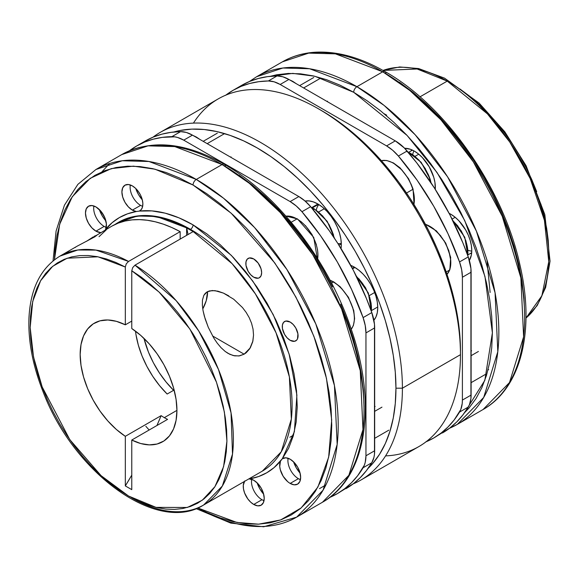 <?xml version="1.0" encoding="UTF-8"?>
<svg xmlns="http://www.w3.org/2000/svg" width="579" height="579" viewBox="0 0 579 579"><rect width="100%" height="100%" fill="white"/><g stroke="black" fill="none" stroke-linecap="round" stroke-linejoin="round"><path stroke-width="0.87" d="M95.361 236.529L77.181 246.169L95.361 236.529M96.664 235.443L96.302 235.834L96.577 235.306M95.434 235.696L94.471 236.189L95.434 235.696M93.291 236.862L86.539 241.291L111.537 226.324A143.693 82.963 -120 0 1 180.163 231.643L128.552 261.44L180.163 231.643L171.753 227.496L163.423 224.203L155.23 221.786L147.232 220.252L139.488 219.615L132.041 219.882L124.948 221.055L118.254 223.11L112.015 226.056M250.323 347.798L244.135 354.182L212.558 335.95L244.135 354.182L239.554 355.853L234.676 355.868L229.82 354.319L225.202 351.46L220.975 347.61L217.168 343.058L213.803 338.064L208.274 327.294L204.344 316.185L203.063 310.699L202.353 305.285L202.455 300.06L203.837 295.355L207.13 291.852L209.511 290.897L215.004 290.651L223.443 293.104L233.721 299.234L242.485 307.558L246.14 312.385L249.209 317.654L251.547 323.241L253.045 329.133L253.537 335.111L252.712 341.798L250.323 347.798M202.759 308.925A25.092 14.482 120 0 0 207.572 291.613L206.225 300.725L202.759 308.925M290.173 483.422A14.822 8.562 60 0 1 280.482 461.108L282.328 458.756A14.822 8.562 60 0 1 282.762 458.474A14.822 8.562 60 0 1 290.173 459.212L294.183 462.447L297.584 467.036L299.857 472.276L300.653 477.371L299.857 481.54L297.584 484.153L294.183 484.818L290.173 483.422L298.388 478.681L290.173 483.422A14.822 8.562 60 0 0 297.584 484.153L297.584 484.153A14.822 8.562 60 0 0 299.857 472.276A14.822 8.562 60 0 0 290.173 459.212L285.874 457.794L282.328 458.756L274.055 467.622L266.731 472.782L258.603 476.539L249.744 478.847A14.822 8.562 60 0 1 253.74 480.244L257.756 483.479L261.158 488.068L263.431 493.308L264.227 498.403L263.431 502.572L261.158 505.185L257.756 505.851L253.74 504.454A14.822 8.562 60 0 1 244.396 481.467M288.11 458.257A14.822 8.562 -120 0 0 298.388 478.681A14.822 8.562 60 0 1 288.11 458.257M248.948 478.819L253.74 480.244A14.822 8.562 60 0 1 263.431 493.308A14.822 8.562 60 0 1 261.158 505.185A14.822 8.562 60 0 1 253.74 504.454L250.627 502.109L247.79 498.874L244.613 493.026L243.491 488.98L243.303 485.231L244.765 480.91M261.961 499.713L253.74 504.454L261.961 499.713A14.822 8.562 60 0 1 251.677 479.289A14.822 8.562 -120 0 0 261.961 499.713A14.822 8.562 -120 0 0 264.024 500.661A14.822 8.562 60 0 1 261.961 499.713M105.298 229.928L105.646 229.255A14.822 8.562 60 0 0 95.955 206.942L91.938 205.552L88.544 206.211L86.271 208.824L85.468 213L86.271 218.088L88.544 223.328L91.938 227.916L95.955 231.151A14.822 8.562 60 0 0 100.703 232.584L95.955 231.151L104.169 226.411A14.822 8.562 -120 0 0 106.232 227.366A14.822 8.562 60 0 1 104.169 226.411A14.822 8.562 60 0 1 93.892 205.986A14.822 8.562 -120 0 0 104.169 226.411L95.955 231.151A14.822 8.562 60 0 1 86.271 218.088A14.822 8.562 60 0 1 88.544 206.211A14.822 8.562 60 0 1 95.955 206.942L100.891 211.219L104.661 217.342L106.384 223.87L105.646 229.255A147.341 85.07 60 0 1 136.376 211.516L139.344 211.089A147.341 85.07 60 0 1 193.06 224.876A3.648 2.106 -60 0 1 190.484 229.349L156.612 216.503L137.476 215.974L117.993 222.604A143.693 82.963 60 0 1 186.612 227.916L193.154 231.586L135.001 265.16A143.693 82.963 60 0 1 226.251 391.94A143.693 82.963 60 0 1 203.62 505.011A143.693 82.963 60 0 1 131.773 497.889M105.277 229.964L112.073 222.741L119.39 217.581L127.525 213.825L136.376 211.516L132.381 210.119L140.596 205.379A14.822 8.562 -120 0 0 142.658 206.334A14.822 8.562 60 0 1 140.596 205.379A14.822 8.562 60 0 1 130.318 184.954A14.822 8.562 -120 0 0 140.596 205.379L132.381 210.119A14.822 8.562 60 0 1 122.697 197.055A14.822 8.562 60 0 1 124.97 185.179A14.822 8.562 60 0 1 132.381 185.91L135.5 188.262L138.338 191.49L140.632 195.311L142.181 199.379L142.847 203.316L142.564 206.783L141.356 209.453L139.344 211.089L151.886 210.901L165.181 213.166L178.998 217.856L193.06 224.876L206.775 233.844L220.259 244.751L233.257 257.402L245.561 271.58L256.953 287.039L267.23 303.519L276.219 320.715L283.761 338.339L289.717 356.085L294.002 373.636L296.52 390.695L297.237 406.965L296.144 422.156L293.256 436.009L288.624 448.276L282.328 458.756L294.385 431.681L296.889 395.102L289.124 354.066L273.208 314.585L252.784 281.083L231.289 255.332L193.06 224.876A3.648 2.106 120 0 1 190.484 229.349L189.919 229.675L190.484 229.349A143.693 82.963 -120 0 0 118.637 222.227M253.74 277.211A11.175 6.456 60 0 1 246.444 267.36A11.175 6.456 60 0 1 248.152 258.408A11.175 6.456 60 0 1 253.74 258.958L258.133 263.032L261.042 268.808L261.643 272.644L261.042 275.792L259.334 277.761L258.133 278.202L253.74 277.211L250.721 274.772L248.152 271.312L245.988 265.392L245.988 261.831L247.175 259.218L249.354 257.959L253.74 258.958A11.175 6.456 60 0 1 261.042 268.808A11.175 6.456 60 0 1 259.334 277.761A11.175 6.456 60 0 1 253.74 277.211M290.173 340.307A11.175 6.456 60 0 1 282.87 330.457A11.175 6.456 60 0 1 284.586 321.504A11.175 6.456 60 0 1 290.173 322.054L293.198 324.493L295.76 327.953L297.924 333.873L297.476 338.889L296.745 340.047L294.559 341.299L290.173 340.307L287.148 337.861L284.586 334.409L282.422 328.488L282.422 324.928L283.601 322.315L285.78 321.055L290.173 322.054A11.175 6.456 60 0 1 297.476 331.905A11.175 6.456 60 0 1 295.76 340.857A11.175 6.456 60 0 1 290.173 340.307M322.445 502.254L296.643 517.141L323.068 490.189L337.173 444.469L334.438 385.527L315.787 323.9L286.916 269.524L254.557 227.525L223.552 198.228L196.288 179.439L222.09 164.537A200.718 115.887 -120 0 0 121.735 154.6L148.05 145.857L174.786 146.596L222.09 164.537A4.56 2.634 -60 0 1 224.37 164.313A4.56 2.634 120 0 0 222.09 164.537L249.361 183.333L280.359 212.623L312.718 254.622L341.596 308.998L360.247 370.632L362.975 429.575L348.869 475.287L322.452 502.246A200.718 115.887 -120 0 0 353.219 341.407A200.718 115.887 -120 0 0 222.09 164.537L196.288 179.439A200.718 115.887 60 0 1 327.41 356.309A200.718 115.887 60 0 1 296.643 517.141A200.718 115.887 60 0 1 197.62 507.964M145.843 426.296L149.158 430.002M193.06 185.027L231.195 213.217L274.822 263.004L295.905 297.099L313.898 336.327L326.476 378.405L331.687 419.941L328.655 457.193L317.893 487.062L301.123 507.971L280.641 519.942L258.647 524.169L236.847 522.432L197.707 507.935L206.66 512.422L220.121 517.887L233.323 521.693L246.14 523.792L258.444 524.176L270.118 522.837L281.054 519.79L291.136 515.057L300.277 508.688L308.39 500.748L315.389 491.303L321.207 480.454L325.789 468.302L329.096 454.971L331.094 440.576L331.76 425.261L331.094 409.179L329.096 392.475L325.789 375.322L321.207 357.873L315.389 340.307L308.39 322.785L300.277 305.48L291.136 288.559L281.054 272.181L270.118 256.504L258.444 241.682L246.14 227.858L233.323 215.164L220.121 203.721L206.66 193.647L193.06 185.027A4.56 2.634 -60 0 1 196.288 179.439A4.56 2.634 120 0 0 193.06 185.027L179.468 177.948L165.999 172.477L152.798 168.677L139.98 166.571L127.677 166.187L116.003 167.526L105.074 170.573L94.985 175.307L85.844 181.676L77.738 189.623L70.739 199.06L64.92 209.909L60.332 222.061L57.024 235.4L55.027 249.788L54.44 259.783L59.666 224.29L72.252 196.751L90.244 178.325L111.327 168.598L133.409 166.151L154.94 169.184L193.06 185.027M164.284 417.669L161.121 415.642L125.325 436.313A68.423 39.502 60 0 1 83.253 375.923A68.423 39.502 60 0 1 94.341 323.169A68.423 39.502 60 0 1 125.325 324.819L131.773 321.099L125.325 324.819L125.325 267.028L126.265 263.843L128.552 261.44L95.984 250.099L77.803 249.998L59.926 256.121A143.693 82.963 60 0 1 128.552 261.44L126.265 263.843L125.325 267.028L115.8 262.425L106.398 258.958L97.207 256.649L88.312 255.534L79.793 255.607L71.731 256.881L64.211 259.341L57.292 262.96L51.053 267.708L45.538 273.534L40.805 280.388L36.904 288.204L33.864 296.911L31.722 306.421L30.492 316.648L30.18 327.497L30.803 338.867L32.344 350.642L34.791 362.722L38.127 374.982L42.31 387.315L47.312 399.604L53.08 411.727L59.557 423.582L66.686 435.039L74.394 446.004L82.616 456.368L91.272 466.037L100.283 474.918L109.554 482.922L119.006 489.986L128.552 496.029L138.091 501.001L147.544 504.859L156.822 507.559L165.826 509.079L174.482 509.404L182.703 508.536L190.411 506.473L197.54 503.245L204.018 498.874L209.786 493.409L214.787 486.896L218.971 479.39L222.307 470.98L224.753 461.731L226.295 451.736L226.917 441.082L226.613 429.879L225.376 418.226L223.233 406.241L220.194 394.024L216.293 381.706L211.559 369.388L206.052 357.192L199.806 345.236L192.887 333.634L185.367 322.489L177.312 311.915L168.793 301.999L159.891 292.844L150.699 284.535L141.298 277.146L131.773 270.748L131.773 328.546A68.423 39.502 60 0 1 173.845 388.929A68.423 39.502 60 0 1 162.764 441.683A68.423 39.502 60 0 1 131.773 440.033L167.577 419.37L164.284 417.669L176.935 410.366L164.284 417.669L167.577 419.37L131.773 440.033L131.773 489.639L125.325 485.919L125.325 436.313L116.357 429.459L107.824 420.94L100.015 411.076L93.212 400.19L87.661 388.69L83.55 376.965L81.017 365.429L80.163 354.493L81.017 344.541L83.55 335.929L87.661 328.952L93.212 323.864L100.015 320.831L107.824 319.977L116.357 321.323L125.325 324.819L125.325 267.028L97.974 256.801L67.207 258.198L52.675 266.311L40.631 280.685L32.714 301.442L30.18 327.555L33.517 356.939L42.173 386.938L69.806 439.642L101.079 475.656L128.552 496.029L156.019 507.37L187.292 507.472L202.281 500.213L214.925 486.678L223.581 466.674L226.917 441.14L224.391 412.103L216.466 382.198L189.89 329.031L159.124 292.106L131.773 270.748L131.773 328.546L140.74 335.4L149.281 343.912L157.083 353.783L163.886 364.661L169.437 376.169L173.555 387.894L176.081 399.43L176.935 410.359L176.081 420.311L173.555 428.93L169.437 435.9L163.886 440.995L157.083 444.021L149.281 444.875L140.74 443.536L131.773 440.033L131.773 489.639L125.325 485.919L131.773 475.127A285.107 164.61 120 0 1 125.325 485.919L125.325 436.313L161.121 415.642L164.284 417.669M173.606 390.311A68.423 39.502 60 0 1 143.976 338.382L148.477 352.155L153.341 362.664L159.276 372.717L166.093 382.017L173.606 390.311L167.157 394.031L173.606 390.311M135.5 331.152A68.423 39.502 -120 0 0 167.157 394.031L159.645 385.744L152.827 376.437L146.892 366.384L142.021 355.882L138.359 345.222L136.007 334.727M262.33 471.118A143.693 82.963 -120 0 0 284.354 355.969A143.693 82.963 -120 0 0 190.484 229.349L232.193 263.771L255.361 293.843L276.031 332.766L289.384 376.893L291.346 419.087L281.242 451.815L262.33 471.118L203.62 505.011L222.343 486.042L232.512 454.059L231.043 412.834L218.507 369.511L198.691 330.913L176.19 300.682L135.001 265.16L132.721 267.57L131.773 270.748L132.721 267.57L135.001 265.16L193.154 231.586L186.699 227.865L186.612 235.363L186.612 227.916L178.202 223.776L169.871 220.483L161.686 218.059L153.688 216.524L145.937 215.887L138.49 216.155L131.397 217.328L124.709 219.39L114.837 224.587A143.693 82.963 60 0 1 117.993 222.604M233.721 299.234L242.485 307.558L246.14 312.385L249.209 317.654L251.547 323.241L253.045 329.133L253.537 335.111L252.9 340.988L249.715 348.79L246.213 352.734L244.135 354.182L238.866 355.962L233.279 355.571L228.169 353.451L225.202 351.46L220.975 347.61L217.168 343.058L213.803 338.064L208.274 327.294L205.169 318.957L203.063 310.699L202.353 305.285L202.455 300.06L203.837 295.355L205.219 293.379L207.13 291.852L212.196 290.52L217.863 291.179L223.443 293.104L228.756 295.855M188.016 234.553L186.699 227.865A285.107 164.61 120 0 1 188.016 234.553M196.288 179.439L148.977 161.498L122.249 160.759L95.933 169.495A200.718 115.887 60 0 1 196.288 179.439M287.625 481.59L283.138 476.228L280.301 469.707L279.737 466.493L280.482 461.108A147.341 85.07 60 0 1 249.744 478.847L248.984 478.819M132.381 210.119L128.372 206.884L124.97 202.295L122.697 197.055L121.901 191.96L122.697 187.791L124.97 185.179L128.372 184.513L132.381 185.91A14.822 8.562 60 0 1 142.065 198.973A14.822 8.562 60 0 1 139.792 210.857A14.822 8.562 60 0 1 139.344 211.089L136.376 211.516A14.822 8.562 60 0 1 132.381 210.119M238.91 175.017L252.379 185.099L265.58 196.542L278.398 209.236L290.701 223.06L302.376 237.882L313.311 253.559L323.393 269.937L332.534 286.858M340.647 304.163L347.639 321.685L353.458 339.251L358.046 356.7L361.354 373.853L363.351 390.557L364.017 406.639M101.94 171.825L109.663 163.488M322.452 502.246C366.16 478.008 377.37 406.009 351.8 330.87C329.509 262.106 277.985 194.624 224.37 164.313A4.56 2.634 -60 0 1 225.318 166.397M300.45 479.629A14.822 8.562 60 0 1 298.388 478.681A14.822 8.562 -120 0 0 300.45 479.629M180.163 239.091L180.163 231.643L180.163 239.091M156.945 425.507L161.121 415.642A285.107 164.61 120 0 1 156.945 425.507M106.268 229.856L99.009 236.688M75.907 246.958L74.93 247.631M369.351 295.565L374.685 292.489L369.351 295.565M329.227 497.636L337.289 493.677L344.744 488.683L351.554 482.669L357.684 475.685L364.329 465.248L365.226 462.375L365.957 455.774L365.957 332.918L365.226 325.478L363.091 317.61L351.554 289.399L337.289 261.911L320.621 235.812L301.948 211.719L296.209 205.936L290.13 201.586L183.731 140.154L177.652 137.484L174.713 136.832L162.352 137.361L153.24 139.177L144.634 142.072L136.572 146.031L129.117 151.032M345.996 488.654A200.718 115.887 -120 0 0 371.798 462.744L363.091 467.767A200.718 115.887 60 0 1 337.289 493.677L353.458 483.653L360.268 477.646L366.391 470.662L371.798 462.744L373.94 457.352L374.483 454.175L374.483 324.247L371.798 312.588L366.391 298.431L353.458 270.494L337.941 243.621L329.328 230.782L310.662 206.689L304.923 200.906L298.836 196.556L192.438 135.131L186.358 132.453L180.619 131.614L171.058 132.338L161.954 134.147L153.341 137.042L145.278 141.008M365.957 332.918L374.664 327.888A36.491 21.068 -120 0 0 371.798 312.588L363.091 317.61A36.491 21.068 60 0 1 365.957 332.918L374.664 327.888L374.664 450.744L365.957 455.774A36.491 21.068 60 0 1 363.091 467.767L371.798 462.744A36.491 21.068 -120 0 0 374.664 450.744L365.957 455.774L365.957 332.918M363.091 317.61L371.798 312.588A200.718 115.887 -120 0 0 310.662 206.689L301.948 211.719A200.718 115.887 60 0 1 363.091 317.61M301.948 211.719L310.662 206.689A36.491 21.068 -120 0 0 298.836 196.556L290.13 201.586A36.491 21.068 60 0 1 301.948 211.719M298.836 196.556L290.13 201.586L183.731 140.154L192.438 135.131L298.836 196.556M183.731 140.154L192.438 135.131A36.491 21.068 -120 0 0 180.619 131.614L171.912 136.644A36.491 21.068 60 0 1 183.731 140.154M171.912 136.644L180.619 131.614A200.718 115.887 -120 0 0 145.286 141.001L136.572 146.031A200.718 115.887 60 0 1 171.912 136.644M129.508 150.728A200.718 115.887 60 0 1 136.572 146.031M337.289 493.677A200.718 115.887 60 0 1 329.683 497.448M374.664 447.741A29.652 17.117 -120 0 0 374.664 445.707M374.685 445.989L374.664 444.976M196.802 137.643A29.652 17.117 -120 0 0 195.926 137.122L195.926 137.122A0.912 0.528 -60 0 1 196.382 137.071A0.912 0.528 -60 0 1 196.571 137.491L197.432 138.012M192.923 135.406L196.382 137.071A0.912 0.528 120 0 0 195.926 137.122L195.905 137.129A29.652 17.117 -120 0 0 195.051 136.637M351.25 329.227A29.652 17.117 -120 0 0 351.699 304.988A29.652 17.117 -120 0 0 333.395 282.016A0.912 0.528 -60 0 1 333.851 281.973A0.912 0.528 120 0 0 333.395 282.016L331.55 283.08L333.395 282.016A29.652 17.117 -120 0 0 330.168 280.439M330.016 280.164L333.851 281.973A0.912 0.528 -60 0 1 334.04 282.386L338.006 285.129M371.313 311.227A29.652 17.117 -120 0 0 356.613 276.74M354.362 317.582L353.972 312.783M352.814 307.71L348.406 297.555L341.813 288.66M333.395 282.016A29.652 17.117 60 0 1 354.153 321.598M371.457 307.717L371.067 302.911M369.909 297.845L365.501 287.683L358.915 278.796M311.285 207.427L314.52 209.005A0.912 0.528 120 0 0 314.064 209.048A29.652 17.117 60 0 1 334.112 237.766A29.652 17.117 -120 0 0 314.064 209.048L313.109 209.598L314.064 209.048A0.912 0.528 -60 0 1 314.52 209.005A0.912 0.528 -60 0 1 314.708 209.424L318.674 212.16M317.683 258.82A29.652 17.117 -120 0 0 296.969 218.92A0.912 0.528 -60 0 1 297.425 218.876A0.912 0.528 120 0 0 296.969 218.92L291.186 222.256L296.969 218.92A29.652 17.117 -120 0 0 285.975 216.17M285.939 216.126L297.425 218.876A0.912 0.528 -60 0 1 297.613 219.289L301.572 222.032M314.064 209.048A29.652 17.117 -120 0 0 311.596 207.789M317.929 254.492L317.538 249.687M316.387 244.613L311.98 234.459L305.386 225.564M296.969 218.92A29.652 17.117 60 0 1 317.9 253.805M266.065 242.529L265.819 240.596M333.482 234.748L329.075 224.587L322.481 215.699M105.885 220.903A20.07 11.587 60 0 1 99.313 209.526L102.042 215.533L105.885 220.903M263.669 494.205A20.07 11.587 60 0 1 257.105 482.821L259.833 488.828L263.669 494.205M374.664 411.358L381.966 407.146L374.664 411.358M300.103 473.166A20.07 11.587 60 0 1 293.531 461.789L296.267 467.796L300.103 473.173M207.195 143.65L224.182 133.843L207.195 143.65M142.311 199.871A20.07 11.587 60 0 1 135.739 188.486L138.475 194.501L142.311 199.871M318.739 211.936L324.305 208.722L318.739 211.936M316.293 210.119A22.805 13.165 60 0 1 318.863 204.575M341.299 243.441A22.805 13.165 60 0 1 337.897 243.549M411.372 149.643A29.652 17.117 -120 0 0 411.242 150.815A29.652 17.117 60 0 1 411.372 149.643M404.62 148.282A29.652 17.117 60 0 1 414.376 151.133L418.465 153.956L422.402 157.604L429.205 166.781L433.751 177.261L434.945 182.494L435.278 189.347A29.652 17.117 60 0 0 414.376 151.133L410.287 149.237L404.62 148.282M449.13 213.34A29.652 17.117 60 0 1 450.809 214.23L454.899 217.053L458.829 220.7L465.632 229.877L468.237 235.052L470.177 240.357L471.371 245.59L471.776 250.541L471.371 255.035L469.359 260.42A29.652 17.117 60 0 0 450.809 214.23L449.13 213.34M385.954 73.656A4.56 2.634 -60 0 0 385.006 71.572C446.025 105.769 503.542 188.537 520.08 265.573C535.119 330.45 521.18 388.118 483.081 409.505L457.28 424.4L483.704 397.447L497.81 351.728L495.074 292.786L476.423 231.159L447.553 176.783L415.194 134.784L384.188 105.487L356.925 86.698L382.726 71.796A200.718 115.887 -120 0 0 282.371 61.859L308.687 53.116L335.422 53.854L382.726 71.796A4.56 2.634 -60 0 1 385.006 71.572A4.56 2.634 120 0 0 382.726 71.796L409.99 90.592L440.995 119.882L473.354 161.881L502.225 216.257L520.876 277.891L523.611 336.833L509.506 382.545L483.081 409.505A200.718 115.887 -120 0 0 513.848 248.666A200.718 115.887 -120 0 0 382.726 71.796L356.925 86.698A200.718 115.887 60 0 1 488.046 263.568A200.718 115.887 60 0 1 457.28 424.4A200.718 115.887 60 0 1 449.586 428.214M249.332 81.552L256.569 76.754A200.718 115.887 60 0 1 356.925 86.698A4.56 2.634 120 0 0 353.697 92.278L407.095 135.45L436.993 172.462L464.742 220.577L484.963 276.48L492.396 332.78L484.818 380.367L464.496 412.755L469.026 408L476.018 398.562L481.844 387.713L486.425 375.561L489.733 362.222L491.73 347.834L492.396 332.52L491.73 316.438L489.733 299.734L486.425 282.581L481.844 265.131L476.018 247.566L469.026 230.044L460.913 212.739L451.772 195.818L441.69 179.439L430.754 163.763L419.08 148.941L406.776 135.117L393.959 122.422L380.758 110.98L367.296 100.905L353.697 92.278L340.105 85.207L326.636 79.736L313.434 75.936L300.617 73.83L288.313 73.446L276.639 74.785L270.263 76.327L292.757 73.381L314.759 76.24L353.697 92.278A4.56 2.634 -60 0 1 356.925 86.698L309.613 68.756L282.885 68.018L256.569 76.754L249.419 81.516M447.241 81.111L419.999 96.838L447.241 81.111A143.693 82.963 -120 0 0 383.016 70.435L417.141 68.995L447.241 81.111L487.417 113.868L509.752 142.036L530.154 178.484L544.434 220.338L548.769 261.694L541.893 295.731L525.978 318.052A143.693 82.963 -120 0 0 539.027 201.101A143.693 82.963 -120 0 0 447.241 81.111M399.546 82.276L413.015 92.358L426.216 103.8L439.034 116.495L451.338 130.318L463.012 145.141L473.948 160.817L484.03 177.188L493.17 194.117L501.276 211.422L508.275 228.944L514.094 246.509L518.683 263.959L521.99 281.112L523.988 297.809L524.654 313.898M486.939 259.935L490.131 292.467M460.008 89.014L469.46 96.078L478.732 104.082L487.742 112.963L496.398 122.632L504.62 132.996L512.328 143.961L519.457 155.418L525.935 167.273L531.703 179.396L536.704 191.685M540.887 204.018L544.224 216.278L546.67 228.358L548.212 240.133L548.834 251.503M471.559 253.892A29.652 17.117 60 0 1 470.481 253.414A29.652 17.117 -120 0 0 471.559 253.892M350.729 265.348A33.075 19.093 60 0 1 377.747 307.623L377.298 302.093L375.966 296.26L373.802 290.347L370.9 284.571L367.354 279.172L363.308 274.337L358.922 270.27L354.362 267.114L352.307 268.301L354.362 267.114L350.729 265.348M305.082 201.043A33.075 19.093 60 0 1 329.031 213.658A33.075 19.093 60 0 1 341.321 244.526L340.872 238.997L339.54 233.163L337.376 227.25L334.467 221.475L330.927 216.076L326.882 211.241L322.496 207.173L317.929 204.018L311.726 207.608L317.929 204.018L313.369 201.905L308.983 200.906L304.938 201.072M402.405 388.198L395.949 388.198A196.151 113.252 60 0 1 368.049 468.433L372.579 463.685L379.578 454.247L385.397 443.398L389.978 431.246L393.286 417.908L395.283 403.512L395.949 388.198L402.405 388.198A200.718 115.887 60 0 1 360.833 480.085A200.718 115.887 60 0 1 353.139 483.892A200.718 115.887 -120 0 0 402.405 388.198L460.464 354.681L402.405 388.198A200.718 115.887 -120 0 0 309.903 181.169A200.718 115.887 -120 0 0 152.979 137.194A200.718 115.887 60 0 1 160.122 132.439A200.718 115.887 60 0 1 314.788 186.206A200.718 115.887 60 0 1 402.405 388.198M360.833 480.085L418.892 446.561A200.718 115.887 -120 0 0 460.464 354.681A200.718 115.887 60 0 1 385.571 455.89M460.464 350.954L459.798 334.872L457.801 318.168L454.493 301.015L449.905 283.572L444.086 266L437.087 248.478L428.981 231.173L419.84 214.252L409.758 197.873L398.822 182.197L387.148 167.382L374.845 153.551L362.027 140.863L348.826 129.421L335.357 119.339L321.765 110.719A196.151 113.252 -120 0 1 460.464 350.954M173.816 132.012L180.192 130.463L191.866 129.124L204.17 129.508L216.987 131.614L230.189 135.421L243.658 140.885L257.25 147.963L270.849 156.583L284.311 166.665L297.512 178.108L310.33 190.802L322.633 204.626L334.307 219.448L345.243 235.117L355.325 251.496L364.466 268.417L372.579 285.729L379.578 303.244L385.397 320.817L389.978 338.259L393.286 355.419L395.283 372.116L395.949 388.198A196.151 113.252 60 0 0 319.159 200.544A196.151 113.252 60 0 0 173.816 132.012M373.802 320.346L375.966 316.93L377.298 312.631L377.747 307.623A33.075 19.093 60 0 1 373.896 320.238M341.031 248.557L341.321 244.526A33.075 19.093 60 0 1 341.031 248.557M193.444 123.11A200.718 115.887 60 0 1 318.537 108.859A200.718 115.887 60 0 1 460.464 354.681A200.718 115.887 -120 0 0 372.854 152.69A200.718 115.887 -120 0 0 218.182 98.915L160.122 132.439M425.674 441.958L433.736 437.999L441.191 432.998L448.001 426.991L454.131 420.007L460.775 409.563L462.216 403.527L462.397 400.089L462.397 277.24L461.673 269.792L459.531 261.932L448.001 233.713L433.736 206.233L417.068 180.127L398.395 156.041L392.656 150.25L386.577 145.901L280.178 84.476L274.099 81.805L268.359 80.959L258.799 81.682L249.687 83.492L241.074 86.387L233.019 90.346L225.564 95.347M433.736 437.999L449.897 427.968L456.715 421.961L462.838 414.977L468.245 407.059L469.482 404.533L470.93 398.497L470.93 268.569L468.245 256.902L462.838 242.746L449.897 214.809L434.388 187.936L416.663 162.764L404.301 147.956L395.283 140.871L288.885 79.446L282.805 76.775L277.066 75.929L267.505 76.652L258.393 78.469L249.788 81.364L241.725 85.323A200.718 115.887 -120 0 1 277.066 75.929L268.359 80.959A36.491 21.068 60 0 1 280.178 84.476L288.885 79.446L395.283 140.871L386.577 145.901A36.491 21.068 60 0 1 398.395 156.041A200.718 115.887 60 0 1 459.531 261.932A36.491 21.068 60 0 1 462.397 277.24L471.111 272.21L471.111 395.066L462.397 400.089A36.491 21.068 60 0 1 459.531 412.089A200.718 115.887 60 0 1 433.736 437.999A200.718 115.887 60 0 1 426.043 441.806M442.443 432.969A200.718 115.887 -120 0 0 468.245 407.059L459.531 412.089L468.245 407.059A36.491 21.068 -120 0 0 471.111 395.066L462.397 400.089L462.397 277.24L471.111 272.21A36.491 21.068 -120 0 0 468.245 256.902L459.531 261.932L468.245 256.902A200.718 115.887 -120 0 0 407.102 151.01L398.395 156.041L407.102 151.01A36.491 21.068 -120 0 0 395.283 140.871L386.577 145.901L280.178 84.476L288.885 79.446A36.491 21.068 -120 0 0 277.066 75.929L268.359 80.959A200.718 115.887 60 0 0 233.019 90.346L241.725 85.323M225.875 95.108A200.718 115.887 60 0 1 233.019 90.346M449.608 270.024L446.206 271.985L449.608 270.024A0.912 0.673 20.4 0 0 449.861 269.734A0.912 0.673 -159.6 0 1 449.608 270.024A29.652 17.117 -120 0 0 445.584 243.643A29.652 17.117 -120 0 0 425.435 224.326A29.652 17.117 60 0 1 445.584 243.643A29.652 17.117 60 0 1 449.608 270.024A29.652 17.117 -120 0 1 447.002 274.359M449.644 269.047A0.912 0.673 -159.6 0 1 449.861 269.734L447.01 274.381M467.76 255.542A29.652 17.117 -120 0 0 453.06 221.055M450.78 260.644L448.819 250.635L444.071 240.567M440.865 235.986L433.389 228.618M467.875 250.772L465.914 240.77L461.166 230.695M457.96 226.114L452.894 220.722M428.062 173.946L430.161 179.201L429.126 179.953L429.886 179.519A29.652 17.117 -120 0 0 408.036 152.111M412.791 189.391L406.509 193.017L412.791 189.391A29.652 17.117 -120 0 0 381.373 160.673A29.652 17.117 60 0 1 412.791 189.391A29.652 17.117 -120 0 1 413.913 204.373M410.96 183.818L413.066 189.072L414.05 204.59M430.559 182.081A29.652 17.117 -120 0 0 429.886 179.519L430.161 179.201L431.066 182.848M408.441 178.802L401.848 169.9L394.075 163.618M425.536 168.93L418.943 160.036L411.17 153.746M406.349 151.445A29.652 17.117 60 0 1 429.886 179.519M471.111 392.055A29.652 17.117 -120 0 0 471.111 390.029M471.125 390.304L471.111 389.298M293.249 81.965A29.652 17.117 -120 0 0 292.373 81.436A0.912 0.528 -60 0 1 292.829 81.393A0.912 0.528 120 0 0 292.373 81.436L292.373 81.436A29.652 17.117 -120 0 0 291.498 80.951M296.274 83.709L292.829 81.393A0.912 0.528 -60 0 1 293.017 81.813L293.879 82.327M478.413 351.46L471.111 355.68L478.413 351.46M320.621 78.165L303.642 87.965L320.621 78.165M418.755 154.195L415.186 156.25L418.755 154.195M435.343 187.958A22.805 13.165 60 0 1 434.337 187.871M412.74 154.434A22.805 13.165 60 0 1 413.934 150.88M455.181 217.284L452.076 219.079L455.181 217.284M471.769 251.054A22.805 13.165 60 0 1 468.093 250.309M449.941 214.889A22.805 13.165 60 0 1 450.361 213.977M289.862 437.261L293.502 435.155M196.042 508.586L230.768 523.09L263.698 526.781L296.643 517.141M203.62 505.011C157.177 534.562 73.642 472.978 43.027 391.628C32.808 365.682 28.118 341.205 28.95 318.189C30.398 288.682 40.725 267.997 59.926 256.121L77.781 245.814M53.036 260.897L56.098 231.021L64.435 205.19L77.861 184.375L95.933 169.495L121.735 154.6C151.003 138.938 185.222 142.181 224.37 164.313M319.514 488.611L325.897 484.927M352.575 268.815L354.934 267.455M371.617 310.496L377.74 306.957M374.664 442.218L374.664 450.187M196.382 137.071L199.827 139.394M333.851 281.973L340.22 286.793L348.42 297.251L353.755 310.554L354.616 318.696L353.4 325.449L351.265 329.277M356.208 275.915L368.324 292.938L371.472 311.676M297.425 218.876L313.767 237.455L317.603 260.275M314.52 209.005L327.236 221.337L334.626 238.526M375.127 406.465L374.664 406.733M388.813 430.168L374.664 438.339M217.335 133.163L203.186 141.334M231.021 156.873L230.558 157.133M312.378 207.897L318.501 204.358M338.954 245.221L341.313 243.86M457.28 424.4L449.507 428.272M384.051 113.687L386.707 115.185M385.006 71.572C360.543 57.509 337.318 51.061 315.316 52.219C303.237 52.964 292.257 56.177 282.371 61.859L256.569 76.754M382.972 70.414L399.669 66.961L418.639 68.554L444.506 78.129L479.123 103.076L504.83 131.831L526.101 165.746L544.817 214.563L550.05 261.158L545.642 287.445L537.225 305.502L525.978 318.103M488.647 369.634L487.996 370.01M318.537 108.859L321.765 110.719M449.854 269.742L450.679 257.358L445.736 243.115L436.436 230.898L425.312 224.102M467.919 255.998L464.771 237.267L452.655 220.23M413.066 189.072L408.622 178.773L400.082 167.867L393.402 162.923L386.685 160.492L381.351 160.651M430.161 179.201L421.165 162.286L407.725 151.741M471.111 394.509L471.111 386.533M289.37 79.728L292.829 81.393M485.253 374.49L471.111 382.654M471.574 350.787L471.111 351.048M327.468 101.187L327.005 101.455M313.782 77.485L299.632 85.649M408.825 152.212L412.443 150.12M468.064 254.811L471.682 252.719"/></g></svg>
